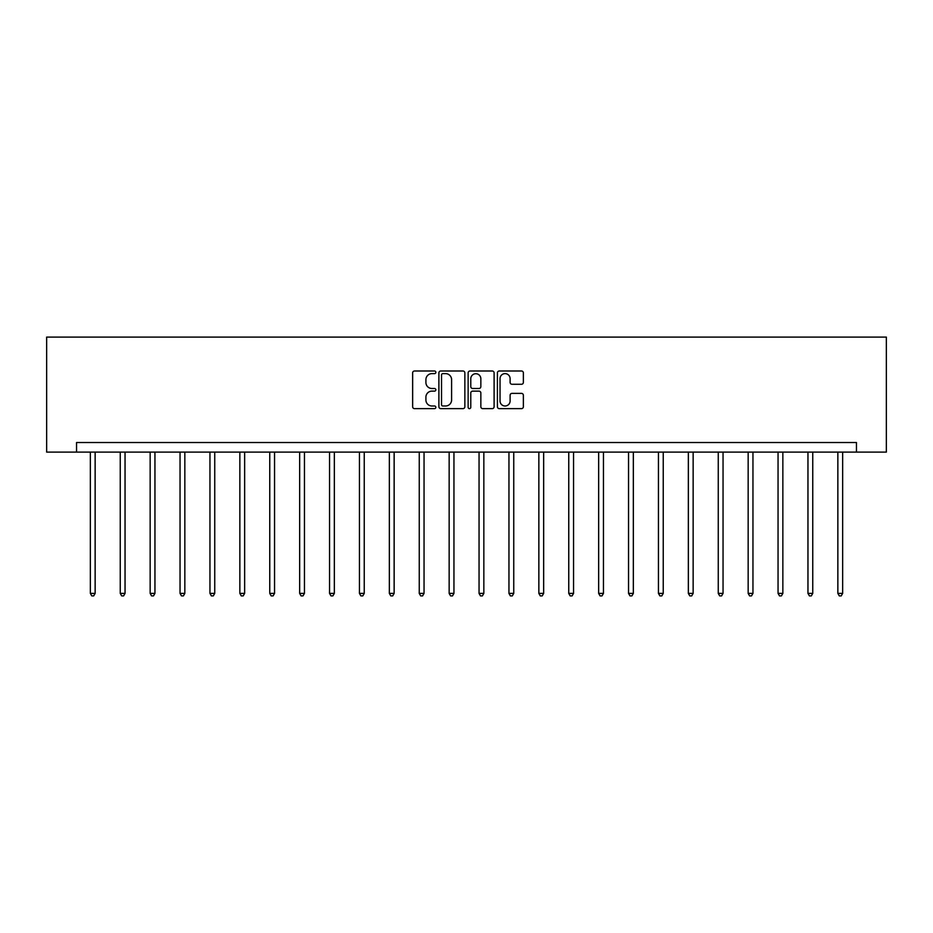 <?xml version="1.0" encoding="UTF-8"?>
<svg xmlns="http://www.w3.org/2000/svg" width="933" height="933" viewBox="0 0 933 933"><rect width="100%" height="100%" fill="white"/><g stroke="black" fill="none" stroke-linecap="round" stroke-linejoin="round"><path stroke-width="1.4" d="M435.839 372.314A1.318 1.318 0 0 0 434.521 370.996L414.532 370.996A1.878 1.878 0 0 0 412.643 372.885L412.643 406.741A1.878 1.878 0 0 0 414.532 408.631L434.521 408.631A1.318 1.318 0 0 0 435.839 407.313A1.318 1.318 0 0 0 434.521 405.995L431.932 405.995A6.018 6.018 0 0 1 425.914 399.977L425.914 397.155A6.018 6.018 0 0 1 431.932 391.125L434.521 391.125A1.318 1.318 0 0 0 435.839 389.819A1.318 1.318 0 0 0 434.521 388.501L431.932 388.501A6.018 6.018 0 0 1 425.914 382.472L425.914 379.649A6.018 6.018 0 0 1 431.932 373.632L434.521 373.632A1.318 1.318 0 0 0 435.839 372.314M521.477 384.268A1.878 1.878 0 0 0 523.366 382.378L523.366 372.885A1.878 1.878 0 0 0 521.477 370.996L499.283 370.996A1.878 1.878 0 0 0 497.406 372.885L497.406 406.741A1.878 1.878 0 0 0 499.283 408.631L521.477 408.631A1.878 1.878 0 0 0 523.366 406.741L523.366 395.265A1.878 1.878 0 0 0 521.477 393.388L511.984 393.388A1.878 1.878 0 0 0 510.106 395.265L510.106 400.957A5.038 5.038 0 0 1 505.068 405.995A5.038 5.038 0 0 1 500.03 400.957L500.03 378.67A5.038 5.038 0 0 1 505.068 373.632A5.038 5.038 0 0 1 510.106 378.67L510.106 382.378A1.878 1.878 0 0 0 511.984 384.268L521.477 384.268M856.447 452.108L886.35 452.108L886.35 337.105L46.65 337.105L46.65 452.108L856.447 452.108L856.447 442.522L76.553 442.522L76.553 452.108M464.856 372.885A1.878 1.878 0 0 0 462.978 370.996L440.773 370.996A1.878 1.878 0 0 0 438.895 372.885L438.895 406.741A1.878 1.878 0 0 0 440.773 408.631L462.978 408.631A1.878 1.878 0 0 0 464.856 406.741L464.856 372.885M470.022 370.996L492.227 370.996A1.878 1.878 0 0 1 494.105 372.885L494.105 406.741A1.878 1.878 0 0 1 492.227 408.631L482.723 408.631A1.878 1.878 0 0 1 480.845 406.741L480.845 393.015A1.878 1.878 0 0 0 478.967 391.125L472.658 391.125A1.878 1.878 0 0 0 470.78 393.015L470.78 407.313A1.318 1.318 0 0 1 469.462 408.631A1.318 1.318 0 0 1 468.144 407.313L468.144 372.885A1.878 1.878 0 0 1 470.022 370.996M442.837 373.632A1.318 1.318 0 0 0 441.531 374.949L441.531 404.677A1.318 1.318 0 0 0 442.837 405.995L445.566 405.995A6.018 6.018 0 0 0 451.595 399.977L451.595 379.649A6.018 6.018 0 0 0 445.566 373.632L442.837 373.632M480.845 378.763A5.038 5.038 0 0 0 475.818 373.725A5.038 5.038 0 0 0 470.78 378.763L470.78 386.612A1.878 1.878 0 0 0 472.658 388.501L478.967 388.501A1.878 1.878 0 0 0 480.845 386.612L480.845 378.763M90.349 452.108L90.349 593.4L95.143 593.4L95.143 452.108M95.143 593.4L93.708 595.895L91.784 595.895L90.349 593.4M120.252 452.108L120.252 593.4L125.045 593.4L125.045 452.108M125.045 593.4L123.599 595.895L121.687 595.895L120.252 593.4M150.155 452.108L150.155 593.4L154.948 593.4L154.948 452.108M154.948 593.4L153.502 595.895L151.589 595.895L150.155 593.4M180.046 452.108L180.046 593.4L184.839 593.4L184.839 452.108M184.839 593.4L183.404 595.895L181.492 595.895L180.046 593.4M209.948 452.108L209.948 593.4L214.742 593.4L214.742 452.108M214.742 593.4L213.307 595.895L211.394 595.895L209.948 593.4M239.851 452.108L239.851 593.4L244.644 593.4L244.644 452.108M244.644 593.4L243.21 595.895L241.285 595.895L239.851 593.4M269.754 452.108L269.754 593.4L274.547 593.4L274.547 452.108M274.547 593.4L273.101 595.895L271.188 595.895L269.754 593.4M299.656 452.108L299.656 593.4L304.45 593.4L304.45 452.108M304.45 593.4L303.003 595.895L301.091 595.895L299.656 593.4M329.547 452.108L329.547 593.4L334.341 593.4L334.341 452.108M334.341 593.4L332.906 595.895L330.993 595.895L329.547 593.4M359.45 452.108L359.45 593.4L364.243 593.4L364.243 452.108M364.243 593.4L362.809 595.895L360.896 595.895L359.45 593.4M389.353 452.108L389.353 593.4L394.146 593.4L394.146 452.108M394.146 593.4L392.711 595.895L390.787 595.895L389.353 593.4M419.255 452.108L419.255 593.4L424.049 593.4L424.049 452.108M424.049 593.4L422.602 595.895L420.69 595.895L419.255 593.4M449.158 452.108L449.158 593.4L453.951 593.4L453.951 452.108M453.951 593.4L452.505 595.895L450.592 595.895L449.158 593.4M479.049 452.108L479.049 593.4L483.842 593.4L483.842 452.108M483.842 593.4L482.408 595.895L480.495 595.895L479.049 593.4M508.951 452.108L508.951 593.4L513.745 593.4L513.745 452.108M513.745 593.4L512.31 595.895L510.398 595.895L508.951 593.4M538.854 452.108L538.854 593.4L543.647 593.4L543.647 452.108M543.647 593.4L542.213 595.895L540.289 595.895L538.854 593.4M568.757 452.108L568.757 593.4L573.55 593.4L573.55 452.108M573.55 593.4L572.104 595.895L570.191 595.895L568.757 593.4M598.659 452.108L598.659 593.4L603.453 593.4L603.453 452.108M603.453 593.4L602.007 595.895L600.094 595.895L598.659 593.4M628.55 452.108L628.55 593.4L633.344 593.4L633.344 452.108M633.344 593.4L631.909 595.895L629.997 595.895L628.55 593.4M658.453 452.108L658.453 593.4L663.246 593.4L663.246 452.108M663.246 593.4L661.812 595.895L659.899 595.895L658.453 593.4M688.356 452.108L688.356 593.4L693.149 593.4L693.149 452.108M693.149 593.4L691.715 595.895L689.79 595.895L688.356 593.4M718.258 452.108L718.258 593.4L723.052 593.4L723.052 452.108M723.052 593.4L721.606 595.895L719.693 595.895L718.258 593.4M748.161 452.108L748.161 593.4L752.954 593.4L752.954 452.108M752.954 593.4L751.508 595.895L749.596 595.895L748.161 593.4M778.052 452.108L778.052 593.4L782.845 593.4L782.845 452.108M782.845 593.4L781.411 595.895L779.498 595.895L778.052 593.4M807.955 452.108L807.955 593.4L812.748 593.4L812.748 452.108M812.748 593.4L811.313 595.895L809.401 595.895L807.955 593.4M837.857 452.108L837.857 593.4L842.651 593.4L842.651 452.108M842.651 593.4L841.216 595.895L839.292 595.895L837.857 593.4"/></g></svg>

